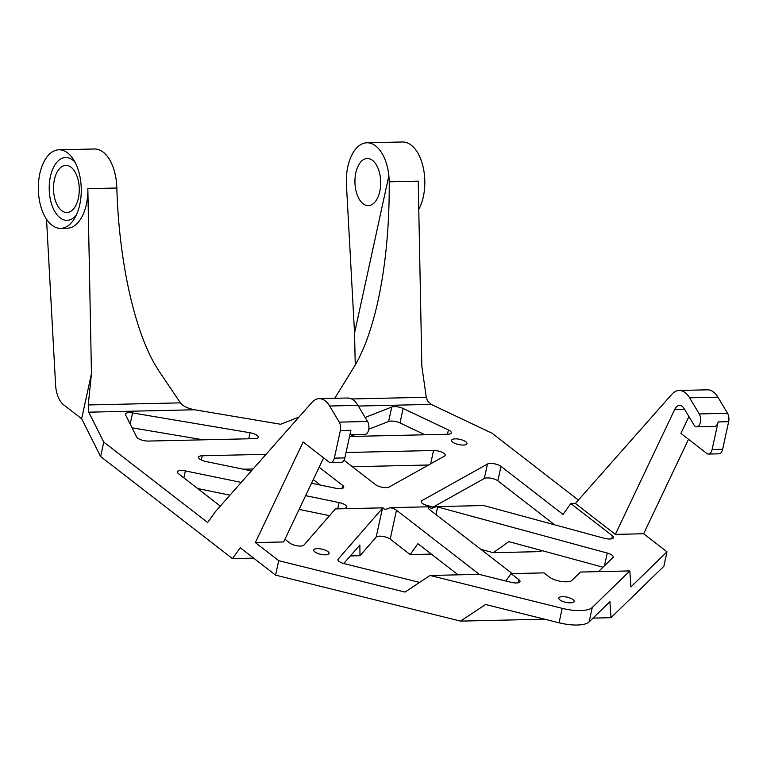<?xml version="1.0" encoding="UTF-8"?>
<svg xmlns="http://www.w3.org/2000/svg" width="767" height="767" viewBox="0 0 767 767"><rect width="100%" height="100%" fill="white"/><g stroke="black" fill="none" stroke-linecap="round" stroke-linejoin="round"><path stroke-width="1.15" d="M75.08 162.307A31.437 17.162 -91.3 0 0 52.952 168.644A31.437 17.162 -91.3 0 0 53.882 209.813A31.437 17.162 -91.3 0 0 76.278 215.134M79.778 204.549A39.29 21.457 -91.3 0 0 73.105 158.98A39.29 21.457 -91.3 0 0 58.906 149.805A39.29 21.457 -91.3 0 0 38.35 189.574A39.29 21.457 -91.3 0 0 60.698 228.365A39.29 21.457 -91.3 0 0 74.466 218.547A39.29 21.457 -91.3 0 0 79.778 204.549M71.11 167.264A23.576 12.876 88.7 0 1 79.087 193.524A23.576 12.876 88.7 0 1 66.921 212.497A23.576 12.876 88.7 0 1 53.508 189.228A23.576 12.876 88.7 0 1 65.847 165.365A23.576 12.876 88.7 0 1 71.11 167.264M330.702 462.654A7.469 4.075 -91.3 0 0 334.326 458.129L340.347 430.517L350.883 430.277L344.862 457.889A7.469 4.075 -91.3 0 1 341.238 462.415L330.702 462.654A7.469 4.075 -91.3 0 1 329.043 462.05L303.138 441.993L255.353 542.585L278.709 560.667L405.014 592.086L430.057 575.471L562.201 608.336A27.507 9.338 12.3 0 0 592.268 607.474L589.114 621.912L609.918 601.673L611.002 617.694L663.858 566.276L667.002 551.828L643.657 533.746L615.355 534.388L575.403 503.459L671.739 394.401A27.113 14.803 -91.3 0 1 679.178 390.47L707.481 389.818A27.113 14.803 -91.3 0 1 717.912 397.162L727.557 413.298L699.255 413.94A7.469 4.075 -91.3 0 1 700.396 422.09A7.469 4.075 -91.3 0 1 696.724 426.845L714.499 426.442A7.469 4.075 88.7 0 0 718.123 421.917L712.102 449.529A7.469 4.075 -91.3 0 1 708.478 454.054L719.005 453.815A7.469 4.075 -91.3 0 0 722.629 449.289L712.102 449.529M278.709 560.667L275.554 575.116L460.516 621.117L485.559 604.501L559.057 622.785A27.507 9.338 12.3 0 0 589.114 621.912M253.637 558.136L232.459 558.625L240.224 547.753L275.554 575.116M343.76 563.524L359.867 545.03L359.982 555.72L376.156 537.14A7.862 2.665 12.3 0 1 382.493 536.354A7.862 2.665 12.3 0 1 390.182 539.105L410.153 554.579L431.332 554.1M458.12 574.838L417.919 543.707L410.153 554.579M603.035 567.206L508.876 541.636L493.239 552.691L540.639 551.607L542.01 550.639M460.516 621.117L544.647 619.199M593.035 618.106L611.002 617.694M418.772 209.401A39.29 21.457 -91.3 0 0 423.326 196.726A39.29 21.457 -91.3 0 0 402.454 141.981L366.914 142.787A39.29 21.457 88.7 0 1 388.879 175.653L389.224 181.817C389.473 225.153 385.772 264.663 378.131 300.348C371.909 328.564 363.846 350.845 353.913 367.172L334.776 398.303M355.246 364.939L354.546 333.099L346.444 184.847A39.29 21.457 88.7 0 1 366.914 142.787M372.532 160.408A23.576 12.876 88.7 0 1 380.509 186.669A23.576 12.876 88.7 0 1 368.342 205.642A23.576 12.876 88.7 0 1 354.939 182.364A23.576 12.876 88.7 0 1 367.268 158.501A23.576 12.876 88.7 0 1 372.532 160.408M578.385 500.084L492.078 433.25L431.198 404.382L427.593 400.988L426.27 397.258L421.84 366.233L418.226 181.156L389.224 181.817M554.637 524.81L497.841 480.832A7.862 2.665 12.3 0 0 490.861 478.186A7.862 2.665 12.3 0 0 484.303 478.483L433.087 507.092M493.239 552.691L480.842 549.316M350.366 555.941L359.982 555.72M197.618 488.521L229.956 495.185M299.111 509.413L329.532 515.673M232.459 558.625L100.63 456.538L103.775 442.089L88.751 412.176L88.243 404.957L91.455 373.75L87.841 188.672A39.29 21.457 -91.3 0 1 86.355 204.405A39.29 21.457 -91.3 0 1 67.275 228.211L60.698 228.365M46.528 219.228L55.579 384.823A23.576 12.876 88.7 0 0 63.671 404.832L81.647 418.753L100.63 456.538M132.058 427.813L203.245 439.827M424.956 434.774L400 422.943L403.145 408.495L448.417 429.961A7.862 2.665 -167.7 0 1 451.284 432.847A7.862 2.665 -167.7 0 1 447.602 434.266L349.522 436.49M368.774 429.232L388.61 421.476A7.862 2.665 -167.7 0 1 400 422.943M354.996 434.621L350.251 436.481M243.283 469.212L253.091 468.982M320.414 485.08L313.291 479.567M428.58 464.994L352.389 466.729M298.938 417.085L280.607 424.256L194.693 409.77L88.751 412.176M58.906 149.805L94.446 148.99A39.29 21.457 88.7 0 1 116.411 181.856L116.843 188.011C119.029 264.519 135.874 337.212 159.363 371.602L180.389 402.857C182.901 406.136 187.675 408.437 194.693 409.77M81.647 418.753L91.455 373.75M419.616 582.402L344.402 563.697A7.862 2.665 12.3 0 1 337.94 559.565A7.862 2.665 12.3 0 1 338.18 559.114L382.455 508.253A7.862 2.665 12.3 0 1 383.001 507.84L335.409 508.924L303.933 545.088A7.862 2.665 12.3 0 1 297.586 545.864A7.862 2.665 12.3 0 1 289.907 543.113L284.931 539.259M241.241 482.405L185.393 470.919A7.862 2.665 12.3 0 0 177.407 471.906A7.862 2.665 12.3 0 0 178.51 473.728L220.311 506.095M345.025 508.703L346.214 507.332A7.862 2.665 12.3 0 0 346.454 506.882A7.862 2.665 12.3 0 0 339.072 502.548L305.64 495.664M479.394 574.425L396.481 510.218A7.862 2.665 12.3 0 0 390.039 507.677L429.079 506.786A7.862 2.665 12.3 0 0 428.293 507.649A7.862 2.665 12.3 0 0 429.386 509.47L512.203 573.601M383.001 507.84C383.97 509.71 386.319 509.652 390.039 507.677M430.057 575.471L479.097 574.358L511.119 582.326A7.862 2.665 12.3 0 0 520.026 581.539A7.862 2.665 12.3 0 0 518.923 579.718L511.062 573.63L505.798 580.993M511.062 573.63L543.966 572.882L549.354 577.052A12.723 4.314 12.3 0 0 561.578 581.482A12.723 4.314 12.3 0 0 571.942 580.379L580.514 572.048L629.832 570.926L592.268 607.474M598.481 571.636L612.919 557.59A7.862 2.665 12.3 0 0 613.236 557.063A7.862 2.665 12.3 0 0 607.253 553.055L437.66 506.987A7.862 2.665 12.3 0 0 436.107 506.623L483.699 505.539L604.118 538.252A7.862 2.665 12.3 0 0 613.485 537.59A7.862 2.665 12.3 0 0 612.392 535.769L570.801 503.564L563.036 514.436L500.995 466.384A7.862 2.665 12.3 0 0 494.006 463.738A7.862 2.665 12.3 0 0 487.448 464.045L484.303 478.483M429.079 506.786C430.047 508.655 432.387 508.607 436.107 506.623M434.419 507.457L427.171 505.491A7.862 2.665 12.3 0 1 421.179 501.484A7.862 2.665 12.3 0 1 421.898 500.659L487.448 464.045M722.629 449.289L728.65 421.677A7.469 4.075 -91.3 0 0 727.557 413.298M688.526 439.29L643.657 533.746M125.529 414.822L136.699 437.056A7.862 2.665 -167.7 0 0 148.252 441.073L254.577 438.657A7.862 2.665 -167.7 0 0 258.268 437.238A7.862 2.665 -167.7 0 0 250.08 432.751L132.576 412.934A7.862 2.665 -167.7 0 0 125.405 414.065A7.862 2.665 -167.7 0 0 125.529 414.822M365.14 417.44L391.764 407.028A7.862 2.665 -167.7 0 1 403.145 408.495M463.278 445.052A7.862 2.665 12.3 0 0 466.959 443.633A7.862 2.665 12.3 0 0 459.855 439.347A7.862 2.665 12.3 0 0 451.61 440.287A7.862 2.665 12.3 0 0 455.262 443.508A7.862 2.665 12.3 0 0 463.278 445.052M266.053 454.313L202.258 455.771A7.862 2.665 12.3 0 0 198.576 457.19A7.862 2.665 12.3 0 0 205.949 461.523L251.423 470.88M319.149 467.218L342.667 485.434A7.862 2.665 12.3 0 1 343.769 487.256A7.862 2.665 12.3 0 1 335.783 488.243L311.536 483.258M346.032 452.501L433.547 450.507A7.862 2.665 12.3 0 1 441.562 452.051A7.862 2.665 12.3 0 1 445.215 455.272A7.862 2.665 12.3 0 1 444.505 456.097L389.118 487.035A7.862 2.665 12.3 0 1 382.56 487.333A7.862 2.665 12.3 0 1 375.581 484.686L344.019 460.248M340.347 430.517A7.469 4.075 -91.3 0 0 339.263 422.138L329.609 406.002A27.113 14.803 -91.3 0 0 319.177 398.658A27.113 14.803 -91.3 0 0 311.738 402.598L215.402 511.647L207.646 522.519L103.775 442.089M255.353 542.585L283.656 541.943L323.607 457.841M325.361 554.829A7.862 2.665 12.3 0 0 329.053 553.41A7.862 2.665 12.3 0 0 321.939 549.134A7.862 2.665 12.3 0 0 313.693 550.064A7.862 2.665 12.3 0 0 317.346 553.285A7.862 2.665 12.3 0 0 325.361 554.829M570.475 602.852A7.862 2.665 12.3 0 0 574.157 601.424A7.862 2.665 12.3 0 0 567.053 597.148A7.862 2.665 12.3 0 0 558.798 598.078A7.862 2.665 12.3 0 0 562.46 601.309A7.862 2.665 12.3 0 0 570.475 602.852M570.801 503.564L575.403 503.459M667.002 551.828L630.915 586.947L629.832 570.926M688.91 416.558L680.914 433.393L706.81 453.45A7.469 4.075 -91.3 0 0 708.478 454.054M696.724 426.845A7.469 4.075 -91.3 0 1 693.847 424.822L684.202 408.696A12.176 6.654 -91.3 0 0 679.514 405.398A12.176 6.654 -91.3 0 0 674.72 409.434L615.355 534.388M717.912 397.162L689.61 397.805L699.255 413.94M689.61 397.805A27.113 14.803 -91.3 0 0 679.178 390.47M329.609 406.002L357.911 405.36A27.113 14.803 -91.3 0 0 347.48 398.015L319.177 398.658M349.905 434.736L365.025 434.39A7.469 4.075 -91.3 0 0 368.697 429.635A7.469 4.075 -91.3 0 0 367.556 421.486L357.911 405.36M562.201 608.336L559.057 622.785M354.546 333.099L388.879 175.653M426.27 397.258L351.554 398.965M431.198 404.382L358.323 406.04M185.393 470.919L183.869 477.879M339.072 502.548L337.701 508.866M338.18 559.114L337.969 560.073M382.455 508.253L376.156 537.14M396.481 510.218L390.182 539.105M518.923 579.718L518.271 582.747M437.66 506.987L436.001 514.599M607.253 553.055L604.463 565.816M421.898 500.659L421.486 502.529M500.995 466.384L497.841 480.832M612.392 535.769L611.73 538.798M130.16 424.036L132.576 412.934M248.767 438.791L250.08 432.751M447.477 434.266L448.417 429.961M388.61 421.476L391.764 407.028M202.258 455.771L201.338 460.018M342.667 485.434L342.015 488.464M433.547 450.507L430.632 463.843M116.843 188.011L87.841 188.672M180.389 402.857L88.243 404.957M684.509 409.204L674.72 409.434M728.65 421.677L718.123 421.917M334.326 458.129L344.862 457.889M339.263 422.138L367.556 421.486"/></g></svg>
